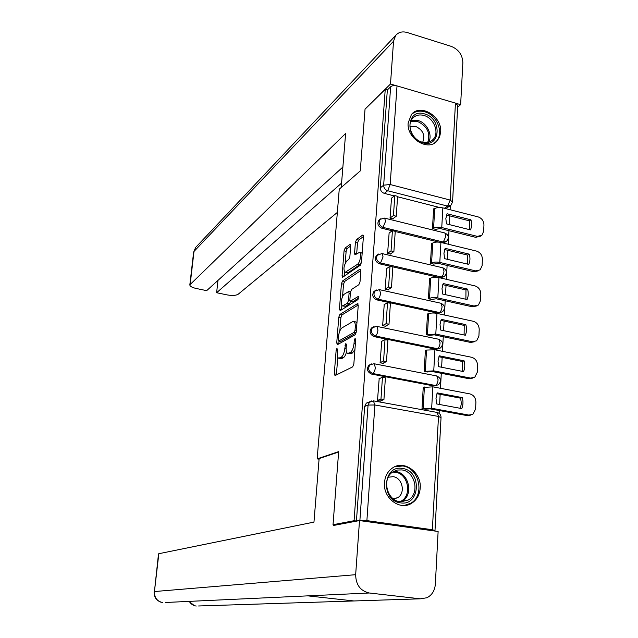 <?xml version="1.0" encoding="UTF-8"?>
<svg xmlns="http://www.w3.org/2000/svg" width="638" height="638" viewBox="0 0 638 638"><rect width="100%" height="100%" fill="white"/><g stroke="black" fill="none" stroke-linecap="round" stroke-linejoin="round"><path stroke-width="0.96" d="M336.928 348.372L336.146 350.278L334.272 373.828L335.038 375.591L352.654 366.874L353.843 364.051L355.677 339.623L355.087 338.411L354.265 340.397L354.026 343.531C353.492 348.077 352.24 351.075 350.262 352.543L347.646 353.436C346.482 352.79 345.987 350.9 346.171 347.774L346.41 344.679L345.844 343.483L344.799 348.507C344.273 352.974 343.053 355.916 341.147 357.336L338.642 358.189C337.51 357.551 337.039 355.693 337.223 352.599L337.462 349.56L336.928 348.372M443.107 242.982L445.523 241.938M377.513 254.793L376.42 255.543C374.386 259.076 375.359 261.819 379.347 263.757L440.084 277.737L443.378 276.916M375.184 290.697L373.94 291.47C371.755 295.099 372.704 297.906 376.795 299.884L438.115 313.202L441.193 312.5M372.791 327.254L371.428 328.044C369.083 331.76 370.008 334.623 374.195 336.649L436.105 349.289L439.024 348.683M370.383 364.473L368.884 365.263C366.356 369.067 367.249 372.002 371.555 374.075L434.071 386.006L436.799 385.504M384.483 482.615C382.864 498.095 400.146 511.078 411.693 503.238C416.821 499.889 419.66 494.841 420.211 488.102C421.718 472.399 403.934 459.488 392.346 468.077C387.665 471.41 385.049 476.259 384.483 482.615M408.161 122.895C406.398 138.422 428.154 151.852 437.078 140.95L439.598 136.955L440.667 132.074C442.325 116.491 420.338 103.077 411.462 114.465L408.161 122.895M350.709 245.909L349.919 244.49L345.15 248.023L344.057 250.814L342.072 275.752L342.47 277.315L360.303 265.264L361.475 262.37L363.413 236.554L362.998 235.015L362.567 235.119L356.53 239.593L355.39 242.456L354.561 253.318L354.967 254.865L359.449 252.401C361.81 252.903 360.175 262.72 357.463 264.307L344.967 272.466C343.18 269.116 343.818 265.241 346.873 260.83L348.747 259.491L349.871 256.675L350.709 245.909M335.644 525.074L333.028 524.715L338.658 451.632L317.158 458.874L339.249 189.191L360.279 170.912L365.04 109.162L385.24 89.36L354.074 520.712L356.435 521.039L359.888 520.385L368.062 405.05L369.737 401.733L371.699 400.903M333.028 524.715L354.074 520.712M339.887 314.454L338.778 317.198L336.728 342.957L337.494 344.632L355.063 334.87L356.251 332.031L358.253 305.323L357.408 303.696L339.887 314.454L342 314.901L340.891 317.644L339.839 330.978M339.424 309.079L341.434 283.743L342.542 280.975L360.015 269.124L360.853 270.648L360.015 281.844L358.835 284.723L351.594 289.429L350.453 292.252L349.887 299.605L350.318 301.256L358.245 296.455L358.006 299.589L340.19 310.658L339.424 309.079L341.529 309.526L341.856 305.435M439.582 207.494L397.57 196.767M394.372 195.946L384.315 193.378L387.673 190.73C385.073 189.781 383.733 187.931 383.661 185.156L390.639 86.752C392.195 85.556 394.324 85.269 397.011 85.899L455.444 103.101L457.733 105.374L452.581 201.688M439.127 413.36L439.279 410.521M439.606 404.492L440.148 394.332M440.475 388.295L441.289 373.294M441.616 367.249L442.15 357.384M442.477 351.331L443.266 336.712M443.593 330.651L444.104 321.081M444.439 315.012L445.204 300.769M445.531 294.684L446.034 285.409M446.361 279.316L447.11 265.44M447.437 259.339L447.924 250.343M448.259 244.234L448.985 230.709M449.319 224.592L449.79 215.867M450.117 209.743L450.332 205.731M385.24 89.36L387.338 89.966L390.639 86.752M433.545 530.856L434.996 530.537L432.365 529.739L366.89 520.616L359.888 520.385M423.895 387.202L423.257 387.083L422.005 408.663L425.299 409.141M379.179 378.717L377.489 400.568L380.878 401.182L380.902 400.784M381.723 341.314L380.089 362.775L383.446 363.429L383.47 363.006M426.009 350.31L425.402 350.182L424.174 371.388L427.428 371.906M384.236 304.573L382.64 325.659L385.966 326.353L385.998 325.89M428.09 314.055L427.508 313.928L426.304 334.767L429.526 335.325M386.7 268.478L385.145 289.197L388.438 289.923L388.47 289.429M430.14 278.431L429.581 278.296L428.393 298.783L431.591 299.374M389.124 233.006L387.609 253.366L390.871 254.131L390.903 253.605M432.157 243.413L431.615 243.277L430.443 263.406L433.617 264.036M391.517 198.147L390.033 218.156L393.263 218.954L393.295 218.403M434.143 208.985L433.617 208.849L432.468 228.643L435.602 229.305M438.952 242.129L395.233 231.514M392.258 230.789L381.851 228.26L383.039 227.391C379.139 225.485 378.151 222.798 380.057 219.336L380.95 218.659M317.158 458.874L319.08 459.177M379.793 219.528L378.868 220.222C376.962 223.675 377.959 226.354 381.851 228.26M449.973 205.922L445.731 208.626M387.338 89.966L380.32 187.843C380.392 190.602 381.723 192.445 384.315 193.378M356.435 521.039L364.649 406.446L366.308 403.144L368.341 402.307M339.049 358.269L341.856 358.508L339.703 358.093M346.498 351.881C345.7 354.967 344.64 356.921 343.3 357.759L341.856 358.508M348.069 353.516L350.956 353.755L348.763 353.324M354.935 349.52L352.447 352.974L350.956 353.755M337.765 357.24L336.409 374.913M358.269 304.972L342 314.901M339.033 341.099L338.842 343.89M338.236 339.799L338.778 340.971L354.194 332.31L355.023 330.325L355.27 327.039C355.438 323.96 354.943 322.118 353.803 321.512L352.607 321.672L342.08 327.828C340.206 329.328 339.009 332.254 338.491 336.617L338.236 339.799M340.548 341.322L338.778 340.971M356.116 332.908L340.907 341.394M356.929 322.988L355.613 321.887M342.55 296.598L343.531 284.197L341.434 283.743M360.861 270.488L344.64 281.438L343.531 284.197M350.414 301.28L352.838 301.654L358.787 297.946M344.297 294.166C341.665 295.609 340.11 305.363 342.423 305.937L347.383 303.265L348.523 300.466L349.09 293.129L348.667 291.502L344.297 294.166M342.678 305.993L345.501 306.232L343.38 305.777M350.613 301.319L349.52 303.72L345.501 306.232M345.174 272.514L348.077 272.721L345.971 272.251M361.491 262.09L359.609 264.794L348.077 272.721M362.153 253.366L361.387 252.855M363.405 236.586L358.652 240.095L357.503 242.958L356.674 253.844M344.488 272.083L344.153 276.334M350.709 245.949L347.231 248.509L346.131 251.292L345.19 263.215M435.977 398.232L436.639 403.95L461.76 408.583C463.188 405.154 463.371 401.493 462.295 397.61L437.237 392.88L435.977 398.232M425.075 409.221L430.084 408.846L467.223 415.617L468.874 415.083L431.663 408.28L422.228 408.703M380.224 401.063L383.932 399.555L385.4 377.808L382.457 377.249L380.982 399.021L377.497 400.441M382.457 377.249L378.988 378.805M383.932 399.555L380.982 399.021M468.874 415.083L472.902 414.269L475.589 409.094L475.9 402.211C475.717 397.825 473.707 395.058 469.871 393.893L432.859 386.843L423.241 387.465M436.902 393.718L460.66 398.192L461.354 403.383L460.437 408.344M470.724 415.115L467.223 415.617M460.66 398.192L462.295 397.61M338.626 452.039L319.128 458.594L313.96 522.099L158.838 553.712L154.436 591.546L355.661 574.686L359.505 520.568L333.315 525.513L333.371 524.763M355.661 574.686C355.852 584.855 360.398 590.955 369.29 592.997L307.835 595.86L353.954 600.964L420.346 598.819L369.29 592.997M420.346 598.819L426.958 597.742C431.998 595.11 434.789 590.613 435.339 584.241L438.123 531.494L359.505 520.568M189.263 601.379C190.89 604.082 193.202 605.637 196.209 606.052L195.962 606.02M158.511 553.864L154.436 591.546C154.308 597.71 157.115 601.395 162.849 602.607L162.65 602.583M341.218 187.484L345.613 133.486L189.829 284.843C189.885 286.295 191.998 287.499 196.153 288.464L206.672 290.649L342.877 167.044M196.48 246.571L395.64 35.489C398.487 32.147 402.339 31.158 407.188 32.514L451.265 46.375C458.658 49.461 462.518 54.908 462.853 62.723L460.636 104.664L457.637 107.168M395.64 35.489L393.534 41.247L390.496 84.009L396.318 85.723M456.05 103.316L460.636 104.664M217.981 280.385L216.625 292.722L227 294.884C232.208 295.785 235.932 295.577 238.181 294.238L337.35 212.398M216.625 292.722L341.577 183.09M390.496 84.009L365.534 108.675M400.441 502.84C380.36 500.678 382.808 464.4 402.562 468.499C422.244 470.764 420.243 506.484 400.441 502.84M401.892 469.919L397.203 470.046L392.896 471.873C381.612 478.524 386.732 500.455 399.922 501.683L408.36 499.969C420.059 493.589 415.21 471.33 401.892 469.919M393.574 499.02L397.657 497.712C405.856 493.198 402.442 477.623 393.088 476.658L388.231 477.256M404.109 505.503L410.673 503.318C425.251 495.431 419.27 467.758 402.722 465.979L394.579 466.817M422.699 142.768C404.452 138.398 406.51 107.934 424.485 113.899C442.405 118.301 440.722 148.383 422.699 142.768M423.855 115.446C419.286 114.274 415.545 115.223 412.634 118.301C406.207 124.912 412.164 139.826 422.196 142.162C426.631 143.255 430.267 142.362 433.122 139.467C439.773 132.951 433.96 117.918 423.855 115.446M422.683 142.29C425.402 135.272 423.002 129.945 415.482 126.3L409.955 126.587M434.342 143.143L436.073 141.612C444.359 133.533 437.166 114.864 424.621 111.77C419.325 110.382 414.883 111.339 411.295 114.657M438.019 361.028L438.673 366.667L463.563 371.595C464.974 368.238 465.15 364.641 464.081 360.813L439.271 355.797L438.019 361.028M427.237 371.986L432.181 371.507L468.97 378.717L470.613 378.087L433.752 370.853L424.422 371.436M382.824 363.309L386.484 361.579L387.928 340.206L385.017 339.615L383.566 361.004L380.096 362.655M385.017 339.615L381.556 341.402M386.484 361.579L383.566 361.004M470.613 378.087L474.792 377.217L477.264 372.305L477.567 365.534C477.384 361.22 475.39 358.468 471.594 357.264L434.925 349.791L426.543 350.063L425.379 350.597M438.888 356.73L462.462 361.483L462.295 371.34M472.766 378.095L468.97 378.717M462.462 361.483L464.081 360.813M440.029 324.487L440.675 330.029L465.333 335.245C466.737 331.967 466.904 328.434 465.844 324.646L441.265 319.351L440.029 324.487M429.358 335.405L434.247 334.83L470.685 342.454L472.319 341.729L435.802 334.081L426.567 334.822M385.368 326.225L388.997 324.271L390.408 303.281L387.529 302.659L386.102 323.665L382.648 325.539M387.529 302.659L384.084 304.661M388.997 324.271L386.102 323.665M472.319 341.729L476.634 340.812L478.907 336.138L479.21 329.487C479.018 325.244 477.049 322.509 473.276 321.273L436.958 313.386C433.529 312.779 430.754 312.907 428.64 313.768L427.484 314.367M440.842 320.38L464.233 325.412L464.105 334.982M474.744 341.713L470.685 342.454M464.233 325.412L465.844 324.646M441.998 288.567L442.644 294.038L467.072 299.517C468.459 296.311 468.627 292.842 467.574 289.102L443.219 283.543L441.998 288.567M431.44 299.453L436.272 298.783L472.375 306.806L473.994 306.001L437.82 297.946C434.406 297.324 431.639 297.467 429.526 298.377L428.672 298.839M387.864 289.796L391.461 287.618L392.849 267.003L389.993 266.349L388.598 286.98L385.153 289.078M389.993 266.349L386.564 268.566M391.461 287.618L388.598 286.98M473.994 306.001L478.428 305.036L480.518 300.602L480.813 294.054C480.629 289.883 478.675 287.164 474.943 285.888L438.952 277.61C435.555 276.98 432.803 277.139 430.698 278.104L429.557 278.766M442.764 284.66L465.971 289.955L465.892 299.254M476.658 305.953L472.375 306.806M465.971 289.955L467.574 289.102M443.936 253.27L444.582 258.661L468.778 264.403C470.158 261.269 470.318 257.856 469.281 254.163L445.149 248.341L443.936 253.27M433.473 264.116L438.258 263.358L474.034 271.772L475.645 270.879L439.805 262.433C436.416 261.787 433.673 261.971 431.575 262.968L430.738 263.478M390.312 254.004L393.885 251.619L395.241 231.355L392.418 230.669L391.046 250.949L387.617 253.254M392.418 230.669L389.005 233.093M393.885 251.619L391.046 250.949M475.645 270.879L480.183 269.874L482.105 265.655L482.4 259.227C482.216 255.12 480.27 252.409 476.57 251.109L440.922 242.448C437.548 241.794 434.821 241.985 432.731 243.046L431.583 243.772M444.654 249.554L467.678 255.096L467.646 264.132M478.516 270.799L474.034 271.772M467.678 255.096L469.281 254.163M445.842 218.579L446.488 223.89L470.461 229.879C471.825 226.817 471.984 223.459 470.948 219.815L447.039 213.746L445.842 218.579M435.483 229.385L440.212 228.54L475.661 237.32L477.264 236.355L441.751 227.535C438.394 226.865 435.674 227.08 433.585 228.173L432.763 228.715M392.721 218.818L396.262 216.242L397.602 196.329L394.802 195.611L393.447 215.54L390.041 218.044M394.802 195.611L391.405 198.235M396.262 216.242L393.447 215.54M477.264 236.355L481.889 235.318L483.668 231.307L483.955 224.983C483.771 220.939 481.842 218.244 478.181 216.912L442.844 207.884C439.51 207.206 436.799 207.438 434.717 208.586L433.585 209.368M446.512 215.038L469.361 220.828L469.369 229.608M480.39 236.219L475.661 237.32M469.361 220.828L470.948 219.815M337.39 350.517L336.146 350.278M355.597 340.66L354.265 340.397M346.33 345.684L345.038 345.421M444.726 232.95L444.861 232.982C448.753 235.007 449.319 237.775 446.552 241.292L443.314 242.057L383.039 227.391L385.543 221.274L384.634 218.132L380.057 219.336L378.868 220.222M442.198 242.759L443.314 242.057L445.938 236.108L444.861 232.982L384.507 218.1M442.716 267.769L442.892 267.816C446.903 269.89 447.461 272.697 444.558 276.246L441.392 276.988L380.543 262.96C376.548 261.022 375.575 258.27 377.616 254.729L378.669 253.996M440.084 277.737L441.392 276.988C442.852 275.887 443.729 273.917 444.024 271.094L442.892 267.816L382.106 253.589L383.055 256.899L380.543 262.96L379.347 263.757M440.659 303.186L440.898 303.241C445.029 305.379 445.571 308.234 442.525 311.807L439.423 312.524L377.999 299.158C373.9 297.18 372.951 294.365 375.136 290.737L376.38 289.955M438.115 313.202L439.423 312.524C440.898 311.504 441.783 309.55 442.078 306.687L440.898 303.241L379.53 289.676L380.527 293.145C380.192 296.072 379.347 298.082 377.999 299.158L376.795 299.884M438.569 339.225L438.856 339.28C443.123 341.482 443.649 344.392 440.451 348.005L437.429 348.691L375.407 336.003C371.204 333.977 370.279 331.098 372.632 327.382L374.083 326.568M436.105 349.289L437.429 348.691C438.904 347.742 439.797 345.812 440.1 342.901L438.856 339.28L376.906 326.401L377.951 330.053C377.608 333.02 376.763 335.006 375.407 336.003L374.195 336.649M436.44 375.886L436.783 375.957C441.185 378.23 441.703 381.197 438.322 384.842L435.395 385.488L372.767 373.517C368.453 371.436 367.56 368.493 370.088 364.681L371.787 363.843M434.071 386.006L435.395 385.488C436.878 384.618 437.78 382.712 438.083 379.754L436.783 375.957L374.235 363.78L375.327 367.624C374.984 370.638 374.131 372.6 372.767 373.517L371.555 374.075M444.383 208.283L447.581 206.098L387.673 190.73L390.177 184.534L450.197 200.069L455.444 103.101M397.011 85.899L390.177 184.534L383.661 185.156L380.32 187.843M432.365 529.739L438.497 416.439L374.897 404.978L366.89 520.616M373.908 363.716L368.884 365.263M376.635 326.345L371.428 328.044M379.307 289.628L373.94 291.47M381.931 253.557L376.42 255.543M364.649 406.446L368.062 405.05L374.897 404.978L373.358 400.847M450.867 205.316L447.581 206.098L450.197 200.069L452.565 202.039L450.867 205.316M441.041 417.467C440.962 414.852 439.654 413.177 437.126 412.427L438.497 416.439L441.033 417.659L434.996 530.425M366.308 403.144L373.748 400.919L436.703 412.355M343.3 357.759L341.147 357.336M346.123 348.771L344.799 348.507M352.447 352.974L350.262 352.543M355.366 343.802L354.026 343.531M336.417 374.235L334.272 373.828M358.022 303.824L357.408 303.696M338.858 343.388L336.728 342.957M340.891 317.644L338.778 317.198M356.156 332.709L354.194 332.31M356.355 330.604L355.023 330.325M356.602 327.31L355.27 327.039M344.64 281.438L342.542 280.975M360.669 269.268L360.015 269.124M352.838 301.654L350.693 301.192M358.676 296.55L358.245 296.455M349.52 303.72L347.383 303.265M349.967 300.777L348.523 300.466M350.366 293.408L349.09 293.129M359.609 264.794L357.463 264.307M356.682 253.804L354.561 253.318M357.503 242.958L355.39 242.456M358.652 240.095L356.53 239.593M363.261 235.286L362.567 235.119M344.161 276.214L342.072 275.752M346.131 251.292L344.057 250.814M347.231 248.509L345.15 248.023M350.565 244.641L349.919 244.49M424.406 386.995L423.169 408.368M432.859 386.843L431.663 408.28M165.417 602.487L307.835 595.86M353.954 600.964L198.585 605.98M393.534 41.247L194 251.444L190.188 284.205M189.829 284.843L193.633 252.138L195.619 247.488L193.625 252.233M393.694 471.386L395.783 471.546C408.99 472.933 413.767 494.944 402.163 501.269L401.182 501.811M399.906 501.683C412.555 496.866 408.767 473.611 395.177 472.208L392.617 472.072M411.143 120.558L418.026 120.518C426.894 122.727 432.923 134.993 428.68 142.21M427.715 142.441C430.674 133.023 427.253 126.013 417.451 121.427L410.744 121.483M426.543 350.063L425.323 371.053M434.925 349.791L433.752 370.853M428.64 313.768L427.444 334.4M436.958 313.386L435.802 334.081M430.698 278.104L429.526 298.377M438.952 277.61L437.82 297.946M432.731 243.046L431.575 262.968M440.922 242.448L439.805 262.433M434.717 208.586L433.585 228.173M442.844 207.884L441.751 227.535M340.676 341.426L338.619 341.011M355.98 321.967L353.803 321.512M350.485 291.901L348.667 291.502M361.587 252.903L359.449 252.401M188.928 601.395L194.407 605.661M154.117 591.625C153.846 596.721 156.047 600.214 160.704 602.12M401.166 501.803L408.36 499.969M397.657 497.712L393.136 498.693M431.017 141.189L433.122 139.467"/></g></svg>
